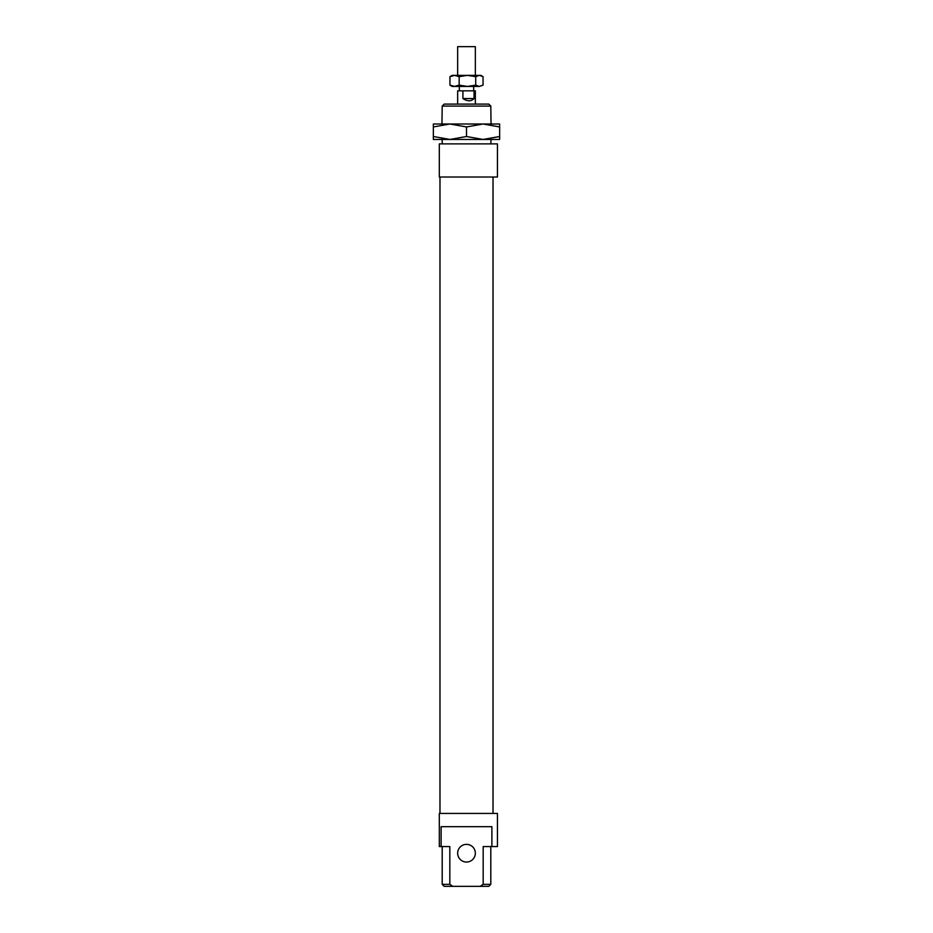 <?xml version="1.0" encoding="UTF-8"?>
<svg xmlns="http://www.w3.org/2000/svg" width="933" height="933" viewBox="0 0 933 933"><rect width="100%" height="100%" fill="white"/><g stroke="black" fill="none" stroke-linecap="round" stroke-linejoin="round"><path stroke-width="1.4" d="M457.66 86.431L475.34 86.431M457.66 75.375L457.66 46.65L475.34 46.65L475.34 75.375M474.069 90.839L474.069 98.583C471.235 101.499 467.515 101.499 462.92 98.583L462.92 90.839L475.34 90.839L475.34 104.099M457.66 104.099L457.66 90.839L462.92 90.839M474.069 98.583L462.92 98.583M442.195 143.88L442.195 139.46L491.026 139.46L490.805 143.88M441.974 123.996L442.195 106.094L490.805 106.094L491.026 123.996L441.974 123.996M483.072 139.46L449.928 139.46L466.5 136.498L483.072 139.46L499.645 136.498L499.645 139.46L483.072 139.46M483.072 123.996L466.5 126.946L449.928 123.996L499.645 123.996L499.645 126.946L483.072 123.996M433.355 126.946L433.355 123.996L449.928 123.996L433.355 126.946L433.355 136.498L449.928 139.46L433.355 139.46L433.355 136.498M499.645 126.946L499.645 136.498M466.5 126.946L466.5 136.498M467.433 75.375L480.868 75.375L483.049 76.658L479.375 75.375L475.713 76.658L467.433 75.375L459.153 76.658L454.558 75.375L467.433 75.375M467.433 86.431L475.713 85.148L479.375 86.431L452.132 86.431L449.951 85.148L454.558 86.431L459.153 85.148L467.433 86.431M452.132 75.375L454.558 75.375L449.951 76.658L452.132 75.375M479.375 86.431L483.049 85.148L479.375 86.431M459.153 76.658L459.153 85.148M449.951 76.658L449.951 85.148M475.713 76.658L475.713 85.148M483.049 76.658L483.049 85.148M497.441 143.88L497.441 177.025L439.315 177.025L439.315 143.88L497.441 143.88M439.979 813.424L439.979 177.025M493.021 177.025L493.021 813.424M457.66 853.205A8.84 8.84 0 0 0 466.5 862.045A8.84 8.84 0 0 0 475.34 853.205A8.84 8.84 0 0 0 466.5 844.365A8.84 8.84 0 0 0 457.66 853.205M449.823 884.356L449.823 846.569L439.315 846.569L439.315 813.424L497.441 813.424L497.441 846.569L483.177 846.569L483.177 884.356L480.122 886.35L452.878 886.35L449.823 884.356L442.195 884.356L442.195 846.569M441.111 846.569L441.111 826.685L491.889 826.685L491.889 846.569M490.805 106.094L488.822 104.099L444.178 104.099L442.195 106.094M490.805 846.569L490.805 884.356L483.177 884.356M480.122 886.35L488.822 886.35L490.805 884.356M452.878 886.35L444.178 886.35L442.195 884.356M473.684 90.839L473.684 86.862M459.316 90.839L459.316 86.862"/></g></svg>

